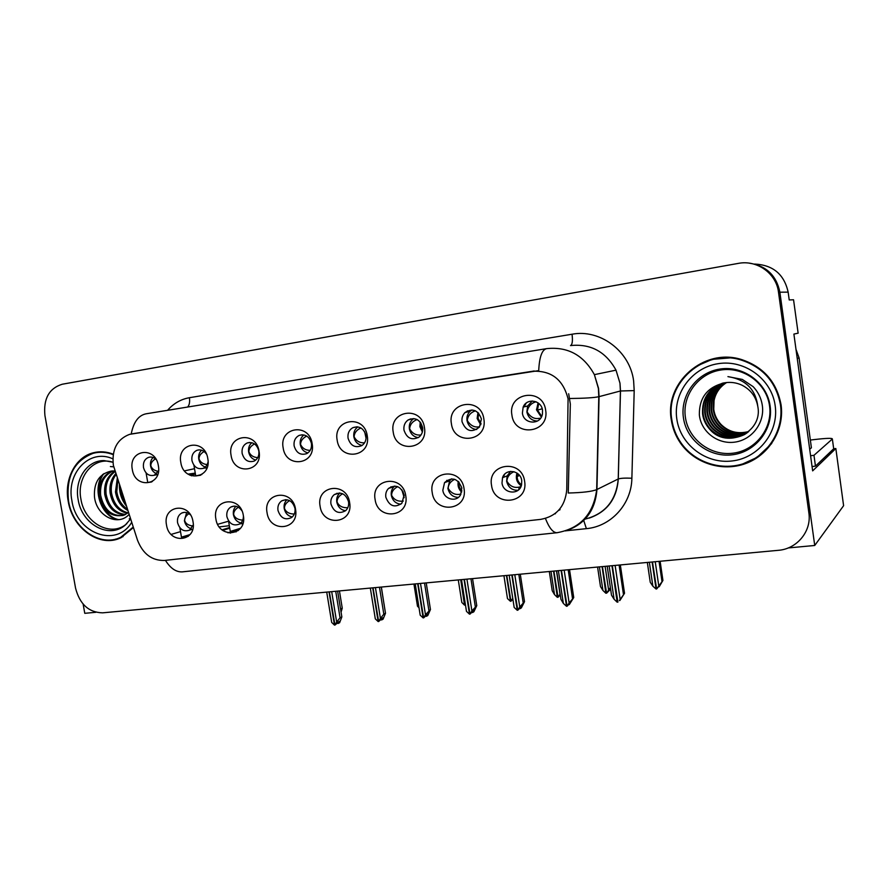<?xml version="1.0" encoding="UTF-8"?>
<svg xmlns="http://www.w3.org/2000/svg" width="888" height="888" viewBox="0 0 888 888"><rect width="100%" height="100%" fill="white"/><g stroke="black" fill="none" stroke-linecap="round" stroke-linejoin="round"><path stroke-width="1.33" d="M156.066 459.418C153.746 457.265 151.238 456.576 148.54 457.364C144.633 459.074 142.946 462.448 143.479 467.477C145.288 473.781 148.884 476.379 154.257 475.258L158.53 470.795M156.621 473.737C153.402 472.427 151.393 469.852 150.583 466.011C150.083 462.526 150.916 459.684 153.091 457.487M132.301 469.463C135.054 489.388 162.371 485.714 158.364 465.723C155.478 445.543 128.161 449.705 132.301 469.463M277.977 510.378C280.553 518.093 285.092 520.49 291.575 517.56C294.339 515.34 295.471 512.254 294.971 508.302C292.529 500.788 288.112 498.312 281.729 500.854C278.71 503.041 277.456 506.216 277.977 510.378M292.296 516.971C287.978 516.083 285.281 513.253 284.204 508.48C283.716 504.906 284.648 501.986 287.002 499.744M267.044 512.665C269.719 533.366 299.578 529.992 295.526 509.201C292.696 488.222 262.837 492.13 267.044 512.665M241.891 510.789C238.817 506.393 235.142 505.139 230.869 507.026C227.683 509.09 226.351 512.287 226.884 516.616C229.226 523.909 233.466 526.373 239.605 524.009C242.191 522.233 243.467 519.547 243.423 515.972M240.881 522.988C236.918 521.944 234.432 519.18 233.433 514.696C232.956 511.277 233.788 508.469 235.931 506.271M215.873 518.903C218.57 539.227 247.386 535.975 243.356 515.551C240.515 494.96 211.71 498.734 215.873 518.903M442.835 490.243C443.845 499.378 456.543 502.641 460.606 494.749L461.816 487.923C457.82 478.288 452.059 476.512 444.555 482.595L442.835 490.243M458.341 497.402C452.78 497.18 449.306 494.194 447.907 488.422L449.617 480.841L451.592 478.832M432.212 492.551C434.798 514.452 468.165 510.689 464.047 488.666C461.283 466.455 427.905 470.818 432.212 492.551M348.041 438.117C350.483 445.754 355.067 448.251 361.805 445.61C365.101 443.301 366.489 439.937 365.978 435.542C363.747 428.238 359.363 425.618 352.836 427.683C349.117 429.903 347.519 433.388 348.041 438.117M362.115 445.41C357.664 444.522 354.9 441.647 353.835 436.807C353.324 432.512 354.678 429.204 357.875 426.884M337.151 440.082C339.815 461.527 371.351 457.287 367.244 435.775C364.424 414.03 332.878 418.847 337.151 440.082M462.049 421.756C465.923 431.313 471.706 433.1 479.42 427.095L481.407 418.981C478.121 410.067 472.66 407.903 465.035 412.509C462.581 415.018 461.582 418.093 462.049 421.756M476.723 429.503C471.495 428.971 468.265 425.985 467.021 420.546C466.555 416.916 467.543 413.864 469.985 411.377L471.95 409.934M451.404 423.709C453.99 445.998 488.023 441.425 483.871 419.047C481.096 396.437 447.064 401.631 451.404 423.709M190.398 514.84C187.623 512.298 184.715 511.71 181.663 513.064C178.388 515.018 177.012 518.215 177.556 522.644C179.72 529.603 183.716 532.101 189.544 530.136L193.284 524.886M191.264 528.771C187.612 527.616 185.326 524.93 184.404 520.712L186.613 512.598M166.489 524.919C169.197 544.888 197.014 541.747 193.018 521.689C190.154 501.465 162.349 505.106 166.489 524.919M294.117 445.854C296.315 453.013 300.555 455.588 306.86 453.579C310.423 451.426 311.943 448.018 311.422 443.378C309.39 436.474 305.306 433.81 299.178 435.398C295.282 437.462 293.606 440.948 294.117 445.854M307.947 452.902C303.829 451.87 301.287 449.073 300.288 444.5C299.778 440.415 300.988 437.229 303.907 434.931M283.15 447.83C285.836 468.875 316.239 464.79 312.143 443.667C309.301 422.344 278.899 426.984 283.15 447.83M206.349 453.912C203.785 450.449 200.688 449.239 197.069 450.26C193.118 452.07 191.408 455.489 191.941 460.517C193.839 467.055 197.613 469.663 203.252 468.331C205.861 467.155 207.459 464.968 208.07 461.771M205.294 467.055C201.798 465.823 199.622 463.159 198.757 459.085C198.246 455.411 199.201 452.447 201.609 450.216M180.819 462.504C183.55 482.783 211.844 478.987 207.814 458.63C204.928 438.084 176.645 442.402 180.819 462.504M242.124 453.324C244.145 460.128 248.129 462.737 254.068 461.127C257.753 459.107 259.34 455.711 258.819 450.926C256.91 444.322 253.058 441.658 247.264 442.946C243.312 444.866 241.603 448.318 242.124 453.324M255.7 460.106C251.915 458.974 249.55 456.243 248.629 451.925C248.118 448.04 249.195 444.966 251.859 442.701M231.069 455.3C233.777 475.957 263.103 472.016 259.041 451.293C256.177 430.358 226.862 434.831 231.069 455.3M385.836 497.202C389.31 506.193 394.672 508.202 401.92 503.196L404.118 494.96C400.921 486.291 395.726 484.104 388.544 488.422C386.28 490.775 385.37 493.706 385.836 497.202M400.899 504.195C395.804 503.707 392.607 500.754 391.331 495.349C390.875 491.885 391.763 488.988 394.028 486.646L394.727 486.036M375.102 499.5C377.722 520.99 409.856 517.36 405.761 495.77C402.974 473.981 370.829 478.188 375.102 499.5M330.924 503.907C333.855 512.165 338.75 514.43 345.621 510.689C348.052 508.38 349.028 505.405 348.551 501.753C345.809 493.75 341.048 491.375 334.276 494.605C331.546 496.903 330.425 500 330.924 503.907M345.599 510.711C340.903 510.001 337.973 507.104 336.796 502.031C336.319 498.301 337.351 495.293 339.893 493.007M320.091 506.204C322.733 527.294 353.702 523.798 349.628 502.608C346.82 481.241 315.851 485.281 320.091 506.204M522.399 413.098C523.576 424.464 540.792 425.285 542.446 413.952L542.513 410.212C541.436 400.011 526.662 397.691 523.154 407.093L522.399 413.098M537.429 421.056C531.757 420.757 528.238 417.726 526.884 411.943L527.639 405.994L532.289 400.988M511.899 415.029C514.441 437.773 549.816 433.022 545.654 410.189C542.912 387.124 507.514 392.518 511.899 415.029M403.973 430.092C406.871 438.45 411.943 440.748 419.18 436.996C421.944 434.543 423.088 431.357 422.599 427.417C420.024 419.513 415.229 417.016 408.191 419.913C404.873 422.311 403.474 425.707 403.973 430.092M418.337 437.618C413.508 436.885 410.522 433.955 409.368 428.826C408.869 424.486 410.267 421.123 413.564 418.736L413.852 418.559M393.206 432.045C395.826 453.912 428.582 449.506 424.442 427.572C421.645 405.405 388.889 410.4 393.206 432.045M502.009 483.005C503.163 493.928 519.558 495.437 521.578 484.726L521.733 480.597C520.634 470.285 505.527 468.043 502.53 477.666L502.009 483.005M518.037 490.298C511.988 490.42 508.191 487.401 506.637 481.218L507.148 475.935L510.589 471.384M491.53 485.325C494.072 507.659 528.76 503.74 524.619 481.296C521.889 458.63 487.19 463.17 491.53 485.325M113.342 465.245L137.518 540.226C142.935 553.979 151.915 560.728 164.447 560.461L540.614 519.391C556.443 516.439 565.157 506.56 566.755 489.754L568.076 398.912C563.192 379.531 551.282 370.318 532.345 371.284L129.648 434.332C117.127 439.094 111.688 449.395 113.342 465.245M788.211 547.94L814.729 545.476L779.875 292.196C776.423 275.391 766.189 265.701 749.183 263.148C766.189 265.701 776.423 275.391 779.875 292.196L810.056 511.499L808.868 512.864L778.499 292.208C776.323 273.349 756.92 259.618 738.25 263.403L62.282 384.226C49.062 388.334 43.279 398.79 44.933 415.584L75.547 588.089C79.731 604.206 88.745 612.465 102.575 612.842L778.288 550.327C797.002 549.017 811.787 531.179 808.868 512.864M83.139 604.129L84.771 613.319L95.904 612.287M191.142 475.047L191.408 475.835M810.344 440.06L814.529 439.549C826.484 438.161 832.422 437.984 832.356 439.005L833.688 448.762L835.841 448.518L812.653 470.873L793.894 334.077L798.134 333.178L793.55 299.767L789.221 299.955L788.144 292.13C784.182 274.314 773.015 264.946 754.622 264.058M835.841 448.518L843.6 505.694L814.729 545.476M233.633 531.068L227.994 532.844M200.577 475.247L195.737 475.924L193.917 465.212M201.842 474.514L195.737 475.924M229.637 527.516L222.067 529.847M188.234 536.374L181.463 537.162L179.842 527.727M229.326 525.707L219.281 526.906M190.01 534.587L181.463 537.162M238.317 530.524L230.303 531.457L228.505 520.801M240.526 528.26L230.303 531.457M195.427 474.07L190.043 475.291M151.459 482.029L147.752 482.539L146.087 472.916M195.26 473.115L187.99 474.125M152.403 481.485L147.752 482.539M113.264 454.19C106.471 451.559 99.789 451.104 93.185 452.813C75.269 457.231 64.025 479.453 68.198 501.165C72.372 528.626 100.055 548.174 120.99 537.706L133.378 527.583M115.629 539.116L118.67 538.661M671.273 419.724C672.516 428.149 675.557 435.897 680.386 442.957C694.216 463.125 721.933 472.194 745.432 463.625C768.964 455.189 784.604 429.892 781.085 404.895C776.745 381.829 763.369 366.655 740.947 359.363C703.574 347.807 664.49 382.872 671.273 419.724M742.879 463.88L758.685 456.654M568.686 393.75L570.329 404.084L568.253 493.018C582.517 492.662 591.996 491.53 596.681 489.621L596.947 489.499C595.249 510.711 584.77 524.519 565.534 530.935M131.635 433.91L538.716 370.618C539.36 357.031 541.991 349.706 546.608 348.629C567.743 346.453 583.66 355.122 594.383 374.647L598.556 388.389L599.067 396.647L596.947 489.499L618.226 478.987L620.423 390.986L619.957 383.172L616.006 370.163C605.838 351.692 590.675 343.49 570.518 345.576C572.338 344.655 572.849 340.881 572.05 334.221C600.044 328.849 629.903 351.093 633.621 380.874L634.199 390.609L631.879 478.232C631.568 504.173 610.977 526.517 586.391 528.649L566.033 530.78M713.897 358.641L697.99 365.501M97.924 451.948L94.983 452.869M503.263 477.389L504.573 474.336M513.974 471.683C509.59 473.648 507.226 476.812 506.87 481.152C509.978 486.269 514.119 488.245 519.302 487.068L520.945 486.58M619.391 600.554L624.53 593.284L620.335 564.935M612.309 565.678L617.926 602.108M615.118 565.423L620.057 598.756M619.103 565.057L623.42 594.172M619.88 600.51L624.53 593.284M609.146 565.978L614.096 599.245L617.16 602.175L611.943 565.712M607.192 566.156L611.51 595.171L614.096 599.245M526.251 403.052L523.865 406.915M649.361 562.248L652.88 586.202L656.066 589.022L652.114 562.004M662.925 580.43L659.196 586.746L659.84 585.159L656.632 588.977L662.925 580.43L660.128 561.26M652.48 561.971L656.632 588.977M647.341 562.437L650.249 582.284L652.88 586.202M658.741 585.703L655.233 561.716M659.051 561.36L661.96 581.263M539.26 419.724L539.593 418.259C534.676 419.414 530.513 417.293 527.117 411.888C528.071 406.538 531.057 403.163 536.075 401.764M445.709 482.195L446.93 480.286M454.745 479.309C450.549 481.352 448.351 484.36 448.151 488.345C451.237 493.373 455.4 495.293 460.661 494.117L460.983 494.028M568.631 604.695L570.718 602.297L567.077 606.238L569.13 602.941L573.737 597.535L569.53 569.641M561.46 570.385L567.077 606.238M564.169 570.14L569.13 602.941M568.176 569.763L572.494 598.423M569.264 604.639L573.737 597.535M558.386 570.673L563.347 603.418L566.522 606.282L561.094 570.418M556.632 570.829L560.961 599.389L563.347 603.418M390.098 487.923L391.009 486.746M397.68 486.657C393.684 488.766 391.652 491.641 391.586 495.282C393.972 499.822 397.88 501.753 403.296 501.076M519.458 608.68L521.589 606.338L517.793 610.234L519.769 606.992L524.508 601.653L520.29 574.192M512.176 574.947L517.793 610.234M514.796 574.703L519.769 606.992M518.814 574.336L523.143 602.541M520.19 608.646L521.378 607.858L524.508 601.653M509.19 575.224L514.163 607.448L517.26 610.278L511.821 574.98M336.252 494.006L336.863 493.284M342.668 493.75C338.883 495.893 337.018 498.634 337.063 501.964C338.883 506.027 342.457 507.947 347.796 507.714M471.806 612.476L472.605 612.52L473.948 610.267L470.007 614.108L471.905 610.922L476.767 605.649L472.549 578.61M464.38 579.365L470.007 614.108M466.933 579.131L471.905 610.922M470.951 578.754L475.291 606.537M472.605 612.52L473.892 611.743L476.767 605.649M461.494 579.631L466.478 611.366L469.486 614.152L464.047 579.398M467.465 410.822L466.167 412.243M599.411 566.877L602.93 590.453L605.86 593.251L602.075 566.633M610.611 589.166L606.593 593.184L610.367 587.49M602.43 566.6L606.593 593.184M597.58 567.044L600.488 586.58L602.93 590.453M608.624 589.965L605.105 566.344M479.687 426.717C474.658 427.794 470.518 425.718 467.266 420.49C467.876 415.706 470.607 412.476 475.435 410.811M410.345 418.903L409.623 419.591M550.96 571.361L554.489 594.583L557.342 597.335L553.546 571.117M560.25 594.705L558.053 597.269L560.128 593.928M553.89 571.084L558.053 597.269M549.306 571.506L552.225 590.742L554.489 594.583M559.551 595.837L560.184 595.793M560.006 594.105L556.487 570.851M421.012 434.976C416.028 435.542 412.232 433.477 409.623 428.771C410.056 424.409 412.543 421.334 417.094 419.547M503.94 575.713L507.47 598.579L510.434 601.287L506.449 575.48M512.898 599.211L510.944 601.243L512.742 598.257M506.782 575.446L510.944 601.243M364.568 442.835C359.795 443.068 356.299 441.047 354.101 436.752C354.356 432.8 356.621 429.87 360.905 427.961M458.286 579.931L461.827 602.464L464.535 605.15L460.728 579.709M461.05 579.675L465.201 605.094M310.201 450.36C305.661 450.36 302.453 448.385 300.555 444.444C300.655 440.87 302.719 438.084 306.749 436.086M229.748 528.216L222.744 530.38M833.688 448.762L815.462 466.133L812.065 466.544M810.578 455.733L813.974 455.311L815.462 466.133M832.356 439.005L813.974 455.311M796.714 354.59L809.656 448.984M797.579 358.364L799.078 357.864L795.992 349.35M810 448.973L811.41 447.796L799.078 357.864M126.851 523.62C111.155 537.817 84.382 523.154 80.908 499.034C76.468 477.367 92.918 456.943 111.577 461.782M114.841 470.962L111.266 471.073C99.367 473.804 93.762 482.339 94.461 496.67C96.27 516.106 118.015 526.839 129.071 514.418M133.211 527.072L120.779 537.284C100.078 547.63 72.694 528.282 68.565 501.121C65.879 476.623 74.115 460.672 93.273 453.28C99.822 451.57 106.46 452.025 113.198 454.645M97.991 452.414L101.01 451.792M125.019 502.075L120.746 490.786L120.524 488.311M127.761 510.434C121.079 506.826 116.983 500.677 115.473 491.985L117.26 478.377M127.339 509.135C121.556 505.205 118.037 499.389 116.794 491.686L117.827 480.075M127.417 513.297C118.182 511.266 112.421 504.573 110.145 493.206C109.246 485.57 111.1 479.043 115.718 473.648M128.005 512.831C119.147 510.511 113.642 503.862 111.477 492.896C110.623 486.002 112.132 479.897 116.028 474.581M124.964 514.774C114.297 514.174 107.559 507.392 104.74 494.438C103.829 483.849 107.215 476.079 114.896 471.14M125.597 514.452C115.273 513.464 108.769 506.693 106.094 494.128C105.184 484.249 108.17 476.745 115.04 471.595M128.427 512.476L124.32 515.062C111.611 517.904 103.263 511.444 99.278 495.682C98.368 483.416 102.742 475.169 112.388 470.951M123.021 515.54C111.377 516.261 103.918 509.546 100.655 495.371C99.734 483.483 103.874 475.335 113.076 470.918M121.501 537.462L118.526 538.217M113.653 466.844L110.39 466.544M118.814 519.647C102.131 516.683 92.019 488.9 103.929 473.593M125.719 504.195C122.178 498.89 120.302 493.162 120.08 486.99M130.347 518.348L129.248 518.87M117.815 519.746C101.576 516.527 91.608 489.754 102.808 474.37M126.318 506.016C121.534 499.755 119.236 492.751 119.436 485.003M769.552 405.927C772.86 428.516 755.333 450.671 732.811 453.213C710.333 456.088 688.389 439.26 685.392 417.305C682.073 395.393 698.501 373.204 721.056 369.985C743.556 366.433 766.588 383.294 769.552 405.927M757.853 406.748C756.165 396.903 750.837 389.71 741.88 385.148C736.64 382.728 731.179 381.907 725.474 382.684C707.914 386.469 699.2 397.158 699.344 414.763C700.898 431.679 717.715 444.5 734.609 442.157C751.548 440.026 764.468 423.432 762.448 406.427C761.527 398.856 758.419 392.263 753.124 386.635L742.313 379.42L727.927 376.623C745.809 379.454 755.788 389.499 757.853 406.748C762.925 432.722 726.684 449.25 710 429.57C705.805 424.952 703.329 419.735 702.575 413.919C701.809 398.779 708.613 388.489 722.976 383.061C710.034 388.922 703.951 398.912 704.772 413.009C705.516 418.781 707.98 423.965 712.154 428.538C721.689 437.629 732.678 439.516 745.11 434.199M671.816 419.647C665.09 383.094 703.962 348.374 740.981 359.973C763.058 367.232 776.223 382.24 780.485 404.972C783.971 429.67 768.553 454.678 745.31 463.059C722.111 471.572 694.705 462.681 680.963 442.801C676.112 435.775 673.071 428.06 671.816 419.647M713.908 359.229L732.445 357.698M748.584 431.657C737.639 434.643 728.249 432.278 720.423 424.564C716.361 420.124 713.974 415.096 713.242 409.49C712.354 397.946 716.771 388.977 726.484 382.562M748.784 431.479C737.939 434.343 728.66 431.957 720.923 424.331C716.871 419.891 714.485 414.874 713.763 409.279L714.041 400.655C715.628 392.896 719.813 386.857 726.606 382.55M747.763 432.334C736.418 435.853 726.628 433.588 718.403 425.541C714.318 421.067 711.91 415.995 711.166 410.345C710.3 398.268 715.051 389.044 725.429 382.695M747.974 432.167C736.718 435.553 727.039 433.255 718.914 425.297C714.829 420.823 712.42 415.773 711.688 410.134C710.811 398.19 715.484 389.033 725.685 382.661M746.908 432.978C735.186 437.074 724.997 434.92 716.35 426.518C712.231 422.011 709.812 416.916 709.068 411.222C708.202 398.523 713.353 389.055 724.497 382.806M747.13 432.822C735.486 436.763 725.407 434.587 716.86 426.273C712.753 421.778 710.333 416.683 709.601 411C708.735 398.468 713.774 389.055 724.73 382.772M746.031 433.599C733.932 438.295 723.354 436.263 714.263 427.517C710.123 422.977 707.681 417.837 706.937 412.11C706.093 398.756 711.665 389.033 723.653 382.939M746.253 433.455C734.254 437.984 723.764 435.93 714.785 427.272C710.655 422.732 708.213 417.604 707.47 411.888C706.626 398.701 712.087 389.044 723.853 382.906M745.343 434.043C733 439.216 722.111 437.296 712.687 428.282C708.513 423.709 706.06 418.548 705.316 412.776C704.484 398.89 710.433 388.966 723.132 383.028M744.41 434.621C731.734 440.448 720.446 438.672 710.544 429.304C706.349 424.708 703.873 419.502 703.118 413.686C702.33 399.145 708.702 389.011 722.244 383.283M771.728 443.523L758.241 456.254M289.599 500.61C286.036 502.775 284.338 505.372 284.471 508.413C285.914 512.087 289.199 513.974 294.317 514.052M425.574 616.172L426.429 616.294L427.727 614.063L423.643 617.87L425.474 614.74L430.458 609.523L426.229 582.894M418.026 583.66L423.643 617.87M420.501 583.427L425.474 614.74M424.531 583.05L428.871 610.411M426.429 616.294L427.805 615.506L430.458 609.523M415.229 583.915L420.202 615.173L423.143 617.915L417.693 583.682M242.79 523.887L240.848 523.631M238.384 507.237C235.043 509.401 233.489 511.865 233.711 514.629C234.887 517.981 237.895 519.824 242.746 520.135M380.697 619.746L381.607 619.946L382.861 617.759L378.654 621.522L380.419 618.437L383.816 614.174L385.503 613.286L381.274 587.057M373.038 587.823L378.654 621.522M375.435 587.601L380.419 618.437M379.465 587.223L383.816 614.174M381.607 619.946L383.072 619.169L385.503 613.286M370.318 588.067L375.302 618.858L378.166 621.567L372.716 587.845M192.607 529.581L191.852 529.459M188.911 513.641C185.814 515.795 184.404 518.126 184.693 520.634C185.648 523.698 188.4 525.474 192.951 525.974M228.571 521.189L217.682 524.331M337.118 623.221L338.084 623.498L339.294 621.345L334.965 625.074L336.663 622.033L340.06 617.826L341.847 616.938L337.618 591.097M329.359 591.863L334.965 625.074M331.69 591.641L336.663 622.033M335.72 591.275L340.06 617.826M338.084 623.498L339.627 622.721L341.847 616.938M326.717 592.107L331.69 622.433L334.487 625.108L329.048 591.885M413.941 584.038L417.482 606.238L419.025 607.78M257.764 457.598C253.491 457.398 250.538 455.489 248.906 451.87C248.873 448.629 250.749 445.987 254.523 443.933M384.104 604.617L381.363 587.046M384.193 604.573L384.215 605.339M206.804 468.298L205.128 467.921M207.182 464.568C203.163 464.202 200.455 462.359 199.045 459.029C198.901 456.11 200.588 453.613 204.118 451.526M340.548 609.035L342.257 608.202L339.438 590.931M342.257 608.202L341.059 612.143M157.598 474.814L156.998 474.658M158.33 471.284C154.579 470.784 152.092 469.008 150.871 465.956C150.649 463.314 152.17 460.95 155.444 458.863M194.505 468.698L184.515 470.862M788.144 292.13L778.499 292.208M558.474 510.489L560.073 509.69M532.345 371.284L534.21 370.962M545.432 518.448C549.128 527.905 552.958 532.667 556.931 532.733L557.486 532.678M182.95 571.794L182.14 571.883C175.968 572.116 170.407 568.276 165.446 560.361M569.896 398.501C584.415 398.346 594.05 397.746 598.801 396.714L620.423 390.986L634.199 390.609M546.353 348.673L146.12 413.797C138.539 415.307 133.577 422.033 131.213 433.977M167.566 410.312C173.537 403.441 180.819 399.234 189.399 397.713L572.05 334.221M585.081 519.125C605.194 513.908 616.25 500.532 618.226 478.987L618.292 478.954C620.734 478.177 625.263 477.933 631.879 478.232M583.727 520.512L586.391 528.649M189.399 397.713C189.999 401.853 189.422 404.961 187.668 407.037M171.162 534.398L180.519 531.646M554.7 513.852L555.266 513.786M519.302 487.068L518.681 489.754M521.256 485.814C516.794 482.639 515.384 478.399 517.016 473.082M517.715 473.593L517.16 476.468C517.182 480.02 518.648 482.795 521.567 484.793M538.05 402.863L536.552 409.912L541.303 417.127M538.705 403.374L537.473 410.09L542.202 408.802M541.702 416.306L537.473 410.09L538.605 403.296M461.66 492.085C458.541 489.188 457.431 485.625 458.308 481.396M459.085 482.173C458.563 485.503 459.496 488.378 461.882 490.786M404.207 497.713L401.842 489.776M402.808 491.208L404.218 495.781M348.584 502.009L347.719 498.978M477.977 412.52L477.134 418.459L480.708 424.853M478.688 413.231L478.055 418.248L481.074 423.82M420.213 422.078L419.902 426.695L422.366 431.99M420.979 423.132L420.89 426.473L422.644 430.613M364.679 431.812L366.078 438.339M236.308 530.758L230.07 533.144M810.866 443.878L811.01 444.91M130.569 519.014L125.219 525.119C109.013 539.416 81.729 524.275 78.155 499.589C74.226 479.753 87.002 460.162 104.085 460.595L112.954 462.26M131.668 522.377C116.106 548.451 76.379 533.366 71.906 500.666C66.078 472.971 89.655 448.151 112.843 458.83M770.14 406.116C773.515 429.404 755.444 452.203 732.245 454.8C709.09 457.742 686.502 440.404 683.427 417.793C679.997 395.227 696.914 372.361 720.146 369.031C743.323 365.368 767.077 382.75 770.129 406.082M676.811 418.981C672.926 393.417 692.018 367.466 718.381 363.647C744.677 359.429 771.716 379.154 775.18 405.694C779.042 432.179 758.452 458.064 732.134 460.961C705.871 464.258 680.319 444.588 676.811 418.981M157.709 474.503L154.257 475.258M243.068 522.943L239.605 524.009M192.707 529.204L189.544 530.136M207.126 467.477L203.252 468.331M507.148 475.935L502.53 477.666M413.564 418.736L408.191 419.913M527.639 405.994L523.154 407.093M339.593 492.973L334.276 494.605M394.028 486.646L388.544 488.422M249.695 442.446L247.264 442.946M199.023 449.872L197.069 450.26M302.309 434.754L299.178 435.398M184.282 512.343L181.663 513.064M469.985 411.377L465.035 412.509M357.031 426.795L352.836 427.683M449.617 480.841L444.555 482.595M234.099 506.105L230.869 507.026M285.814 499.655L281.729 500.854M150.161 457.043L148.54 457.364M589.166 518.115C607.148 511.81 616.86 498.756 618.292 478.954L620.49 390.975L619.99 383.172L616.006 370.163L594.383 374.647L598.39 388.433L598.801 396.714L596.681 489.621C593.473 514.174 580.219 528.549 556.931 532.733L182.14 571.883M554.9 513.697L555.488 513.641M97.702 452.003L93.185 452.813M516.638 474.148L517.66 473.726M517.637 473.537L517.16 476.468L519.547 475.469M536.474 409.257L537.329 409.024M236.053 531.968L235.842 530.813M120.779 537.284L123.066 536.641M740.981 359.973L742.057 359.684"/></g></svg>
